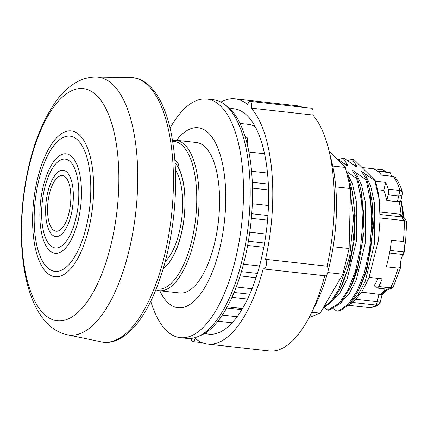 <?xml version="1.0" encoding="UTF-8"?>
<svg xmlns="http://www.w3.org/2000/svg" width="428" height="428" viewBox="0 0 428 428"><rect width="100%" height="100%" fill="white"/><g stroke="black" fill="none" stroke-linecap="round" stroke-linejoin="round"><path stroke-width="0.64" d="M324.435 307.732L327.827 310.107M357.648 178.556L356.508 178.428L357.68 181.959L361.644 201.866L362.591 224.834L360.424 248.668L355.443 271.074L348.151 289.826L339.297 303.131L327.853 310.134L328.993 310.263M333.503 308.732L336.948 311.151L340.046 310.83L349.532 304.244L358.38 290.976L365.678 272.213L370.664 249.808L372.831 225.984L369.776 190.209L366.743 179.567L365.603 179.444L355.738 172.489M322.867 308.444L331.839 301.66L340.185 288.943L347.868 268.843L352.479 247.796L354.635 223.951L353.699 200.962L351.634 188.406L348.547 177.54L347.782 177.454M347.21 175.127L348.52 177.513M331.914 301.58L339.95 292.875L347.097 279.12L356.337 241.44L356.267 201.101L352.522 184.238L346.236 171.168M356.503 178.428L346.637 171.478M341.095 302.532L349.12 293.785L356.246 280.008L365.448 242.344L365.357 202.064L361.612 185.233L355.732 172.5L353.03 170.558L352.228 170.414L357.61 178.524M374.682 180.439L361.398 171.248L366.748 179.573M335.194 157.376L347.349 165.989L347.327 164.577L343.144 158.264L344.289 158.387L356.444 167.006L356.422 165.593L352.239 159.275L353.384 159.403L354.619 160.206L375.131 180.504L374.703 180.456M175.057 162.843A56.512 22.807 96.4 0 1 184.12 217.317A56.512 22.807 96.4 0 1 163.282 268.463M163.218 268.677A56.662 22.866 96.4 0 0 183.307 223.978A56.662 22.866 96.4 0 0 179.193 169.092L178.578 164.341A58.695 23.684 96.4 0 0 175.277 160.072A58.695 23.684 96.4 0 0 174.827 159.644M165.256 261.454A51.023 20.592 -83.6 0 0 181.916 217.076A51.023 20.592 -83.6 0 0 175.437 170.114M387.351 289.216A59.61 24.054 96.4 0 1 382.011 294.94M403.042 216.611A59.61 24.054 -83.6 0 0 400.699 201.107L402.39 194.178M400.961 200.042A59.61 24.054 96.4 0 1 403.631 217.194M389.528 253.001L403.235 254.532L403.24 255.136A7.335 2.959 -83.6 0 0 400.763 265.649L400.752 267.131L398.11 268.094L386.286 266.778A69.197 27.927 -83.6 0 0 391.433 240.21L403.256 241.526L405.546 242.516L405.032 243.971A5.334 2.151 -83.6 0 0 404.257 249.444L404.321 251.199L403.7 251.958A68.362 27.59 96.4 0 1 403.235 254.532L403.695 254.665L404.321 251.199M391.529 176.224A7.335 2.959 -83.6 0 0 391.529 176.229L390.24 172.709L377.758 171.318M170.066 128.079A120.054 48.45 96.4 0 1 206.836 99.055L213.508 99.799A120.054 48.45 96.4 0 1 242.029 260.502A120.054 48.45 96.4 0 1 186.902 338.43L180.231 337.687A120.054 48.45 96.4 0 1 150.758 301.28M206.836 99.055A120.054 48.45 96.4 0 1 235.357 259.759A120.054 48.45 96.4 0 1 180.231 337.687M176.534 140.304A90.549 36.541 96.4 0 1 218.029 148.537A90.549 36.541 96.4 0 1 219.623 248.978A90.549 36.541 96.4 0 1 159.756 290.773M155.819 289.911L159.189 290.714L179.685 292.998A75.703 30.549 -83.6 0 0 216.782 232.682A75.703 30.549 -83.6 0 0 205.296 147.12A75.703 30.549 -83.6 0 0 196.463 142.524L175.962 140.24L172.5 140.282M377.047 170.793L389.245 172.152A68.362 27.59 96.4 0 1 390.24 172.709M378.068 278.387A61.027 24.626 -83.6 0 1 374.174 285.604L376.324 287.734A5.334 2.151 96.4 0 0 376.945 288.055L387.752 289.253M382.167 294.287L380.626 294.539L361.692 292.19M386.762 200.507L388.169 194.745L398.784 195.928C400.865 195.607 402.063 195.045 402.379 194.242A4.002 3.098 -165.6 0 0 399.913 190.503L397.377 201.69L386.762 200.507A61.027 24.626 96.4 0 0 383.739 190.433L377.619 189.748M400.699 201.107L397.377 201.69M405.123 218.697L401.068 214.84L399.212 214.144L380.048 212.01M371.408 168.573L383.06 169.873L385.917 171.783M402.325 191.787A4.002 2.702 162.6 0 0 402.288 191.653C400.512 185.95 398.211 181.247 395.392 177.545L393.279 176.427L381.455 175.106A69.197 27.927 -83.6 0 0 371.322 168.562A69.197 27.927 -83.6 0 0 371.231 168.557M403.7 251.958L389.994 250.428M348.536 305.276L355.984 306.111A69.197 27.927 -83.6 0 0 356.075 306.116L367.978 307.443M375.383 181.269L385.692 182.419A69.197 27.927 96.4 0 1 388.201 189.197A5.334 2.151 96.4 0 1 388.169 194.745M385.692 182.419L383.739 190.433M369.15 277.392L382.177 278.847A69.197 27.927 96.4 0 1 378.7 286.546A5.334 2.151 96.4 0 1 376.945 288.055M402.288 191.653A4.002 2.702 162.6 0 0 402.288 191.648A4.002 2.702 162.6 0 0 399.88 190.043L399.913 190.503L388.201 189.197M404.835 218.387L402.031 216.937L404.262 221.629A4.002 1.065 -0.6 0 1 406.6 222.571L405.546 242.516M380.085 217.97L404.027 220.639L405.894 219.794L406.595 222.571M400.752 267.131L393.455 286.375A4.002 2.472 -153.3 0 1 393.45 286.38A4.002 2.472 -153.3 0 1 390.764 287.397L387.929 289.28M392.209 287.985A4.002 1.664 -131.2 0 1 392.171 288.017A4.002 1.664 -131.2 0 1 390.411 287.851L378.7 286.546M382.14 294.411L380.225 302.275L377.186 301.687L376.207 305.357A4.002 3.504 59.4 0 0 378.202 304.945A4.002 3.504 59.4 0 0 378.208 304.939A4.002 3.504 59.4 0 0 378.363 304.843M352.795 302.446L376.399 305.078A4.002 3.825 -19.3 0 0 380.107 302.366M341.228 286.851L342.849 283.406L349.938 263.247L354.256 239.536L355.192 215.054L351.934 189.807M328.998 310.225L340.089 303.629L350.355 287.75L358.075 265.847L362.714 240.049L363.672 213.497L360.718 189.427L357.631 178.583M350.35 287.76L352.742 282.63L357.76 268.88L364.116 231.297L361.842 194.558L360.708 189.401M361.002 285.508L366.855 269.902L373.441 226.92L372.13 202.444L370.621 194.066M347.327 164.577L343.909 163.437M356.428 165.593L353.004 164.448M349.034 182.547L353.56 217.82L349.628 257.009L338.537 289.831L331.213 300.954L323.381 307.572M338.521 159.574L343.047 158.274M365.603 179.444L366.775 182.97L370.744 202.888L371.691 225.856L369.525 249.679L364.544 272.09L357.241 290.847L348.392 304.121L338.906 310.707L336.959 311.145M347.622 160.586L352.153 159.291M374.693 180.472L379.203 199.202L380.069 219.238L378.496 240.124L368.872 278.082L361.687 292.196L353.565 301.826L348.943 304.864M375.131 180.504A76.703 30.955 96.4 0 1 379.117 198.415M239.99 123.435L250.455 124.602L255.088 126.506M267.543 220.153L251.359 218.35M249.786 232.233L265.97 234.041M252.295 203.712L268.447 205.515M268.527 189.941L252.445 188.149M263.803 247.272L247.646 245.469M243.495 264.188L259.55 265.975M256.072 277.692L240.124 275.91M236.288 286.995L252.081 288.756M264.525 153.775L248.893 152.036M251.546 171.28L267.479 173.056M217.943 321.203L232.217 322.798M237.198 316.731L222.367 315.072M247.582 299.086L231.997 297.348M227.3 306.822L242.58 308.524M241.9 309.653L226.674 307.957M249.792 294.255L234.1 292.506M268.308 184.077L252.269 182.291M257.421 273.417L241.429 271.63M264.568 243.045L248.401 241.242M267.912 215.535L251.734 213.727M244.896 136.002L247.566 138.084L247.159 144.097M225.144 104.946A118.385 47.776 96.4 0 1 230.168 108.974A118.385 47.776 96.4 0 1 249.861 231.65A118.385 47.776 96.4 0 1 199.384 335.969M220.88 102.11A123.387 49.792 96.4 0 1 235.1 98.852A123.387 49.792 96.4 0 1 247.737 104.705A5.002 2.017 96.4 0 1 250.054 101.361A5.002 2.017 96.4 0 1 251.22 108.15L312.777 115.014A123.387 49.792 96.4 0 1 328.634 149.26L331.566 160.96A106.716 43.062 96.4 0 1 327.971 271.208M327.099 274.375A106.716 43.062 96.4 0 1 315.532 304.768L310.097 315.538A123.387 49.792 96.4 0 1 269.319 350.971L207.757 344.112A123.387 49.792 96.4 0 1 195.125 338.259A5.002 2.017 96.4 0 1 192.809 341.598A5.002 2.017 96.4 0 1 191.3 338.425M328.634 149.26A123.387 49.792 96.4 0 1 327.078 266.179L265.521 259.315A5.002 2.017 -83.6 0 1 266.323 264.953A5.002 2.017 -83.6 0 1 263.862 268.993L325.424 275.851A5.002 2.017 -83.6 0 0 327.885 271.817A5.002 2.017 -83.6 0 0 327.078 266.179M324.734 275.776A123.387 49.792 96.4 0 1 310.097 315.538M235.1 98.852L296.663 105.716A123.387 49.792 96.4 0 1 302.323 107.187M263.862 268.993A5.002 2.017 -83.6 0 1 263.247 268.65A123.387 49.792 96.4 0 1 207.757 344.112M251.22 108.15A123.387 49.792 96.4 0 1 265.521 259.315M229.975 108.782A113.383 45.759 96.4 0 1 233.993 108.792A113.383 45.759 96.4 0 1 247.224 115.667A113.383 45.759 96.4 0 1 264.429 243.826A113.383 45.759 96.4 0 1 208.869 334.166A113.383 45.759 96.4 0 1 204.942 333.294M329.191 151.485L345.321 167.45L350.505 188.539L349.109 248.518L342.839 274.241L320.133 313.13L309.027 317.624M312.777 115.014A5.002 2.017 -83.6 0 0 311.616 108.225L250.054 101.361M320.133 313.13L311.782 312.199M342.839 274.241L327.73 272.556M349.109 248.518L333.171 246.742M350.505 188.539L335.718 186.892M345.321 167.45L332.733 166.048M172.677 141.368A74.295 29.981 96.4 0 1 195.633 218.606A74.295 29.981 96.4 0 1 156.231 288.884M113.639 130.358A116.812 47.139 96.4 0 1 67.619 319.17A116.812 47.139 96.4 0 1 29.585 164.363A116.812 47.139 96.4 0 1 113.639 130.358M90.362 157.183A73.365 29.607 96.4 0 1 87.312 234.373A73.365 29.607 96.4 0 1 56.747 276.814A73.365 29.607 96.4 0 1 33.705 200.55A73.365 29.607 96.4 0 1 72.979 131.236A73.365 29.607 96.4 0 1 90.362 157.183M87.735 160.505A68.031 27.456 96.4 0 1 84.91 232.083A68.031 27.456 96.4 0 1 56.566 271.432A68.031 27.456 96.4 0 1 35.198 200.716A68.031 27.456 96.4 0 1 71.615 136.446A68.031 27.456 96.4 0 1 87.735 160.505M79.228 171.751A50.023 20.186 96.4 0 1 77.024 224.823A50.023 20.186 96.4 0 1 55.908 253.323A50.023 20.186 96.4 0 1 40.601 201.321A50.023 20.186 96.4 0 1 66.987 153.968A50.023 20.186 96.4 0 1 79.228 171.751M76.815 175.095A44.689 18.035 96.4 0 1 74.847 222.506A44.689 18.035 96.4 0 1 55.988 247.967A44.689 18.035 96.4 0 1 42.308 201.513A44.689 18.035 96.4 0 1 65.88 159.211A44.689 18.035 96.4 0 1 76.815 175.095M71.851 182.221A33.347 13.455 96.4 0 1 70.326 217.809A33.347 13.455 96.4 0 1 56.122 236.593A33.347 13.455 96.4 0 1 46.101 201.936A33.347 13.455 96.4 0 1 63.51 170.328A33.347 13.455 96.4 0 1 71.851 182.221M69.593 185.581A28.013 11.305 96.4 0 1 68.309 215.477A28.013 11.305 96.4 0 1 56.378 231.259A28.013 11.305 96.4 0 1 47.963 202.139A28.013 11.305 96.4 0 1 62.584 175.592A28.013 11.305 96.4 0 1 69.593 185.581M385.291 288.986A61.027 24.626 96.4 0 1 380.626 294.539M379.026 294.127L377.186 301.687L356.176 299.343M399.115 201.529A61.027 24.626 96.4 0 1 401.068 214.84M399.212 214.144L402.031 216.937L380.091 214.492M393.279 176.427A69.197 27.927 96.4 0 1 399.88 190.043M404.262 221.629A69.197 27.927 96.4 0 1 403.256 241.526M398.11 268.094A69.197 27.927 96.4 0 1 390.764 287.397M376.207 305.357A69.197 27.927 96.4 0 1 367.903 307.438M350.131 303.58L358.156 294.855L365.314 281.1L374.516 243.425L374.463 203.113L370.707 186.26L364.833 173.511M159.189 290.714A75.703 30.549 -83.6 0 0 197.934 218.863A75.703 30.549 -83.6 0 0 175.962 140.24M167.46 125.34A133.076 53.703 96.4 0 1 160.233 271.149A133.076 53.703 96.4 0 1 101.27 341.886C106.337 342.919 111.435 342.4 116.571 340.33C129.946 334.519 141.791 320.567 152.101 298.46C162.854 274.969 170.044 247.577 173.666 216.279C177.256 182.767 175.945 152.908 169.729 126.688C167.311 116.849 164.234 108.311 160.505 101.078C151.437 83.856 140.309 77.436 130.738 77.57A133.076 53.703 96.4 0 1 167.46 125.34M67.378 334.787C61.52 333.498 56.245 330.978 51.563 327.243C44.501 321.471 38.836 313.911 34.577 304.57C22.427 278.869 18.634 238.99 23.171 198.902C28.12 157.274 39.413 124.238 57.068 99.794C63.414 91.314 70.781 84.995 79.175 80.833C84.525 78.265 90.174 76.997 96.113 77.029A129.775 52.371 96.4 0 1 131.926 123.617A129.775 52.371 96.4 0 1 124.88 265.809A129.775 52.371 96.4 0 1 67.378 334.787L101.27 341.886M362.018 167.53L371.322 168.562M402.384 194.226L402.283 191.648M404.503 218.098L405.888 219.799M387.757 289.242C387.918 289.772 389.389 289.365 392.171 288.017L393.45 286.38M378.202 304.945C374.891 306.93 371.467 307.759 367.93 307.438M380.225 302.264C379.331 304.089 378.662 304.982 378.208 304.939M359.477 288.745L361.05 285.406M369.781 190.214L370.578 193.825M352.581 192.739L352.287 191.412M352.747 282.667L351.03 286.311M361.847 194.547L361.275 191.958M386.805 289.151L381.99 294.539M192.809 341.598L202.086 342.63M96.113 77.029L130.738 77.57"/></g></svg>
